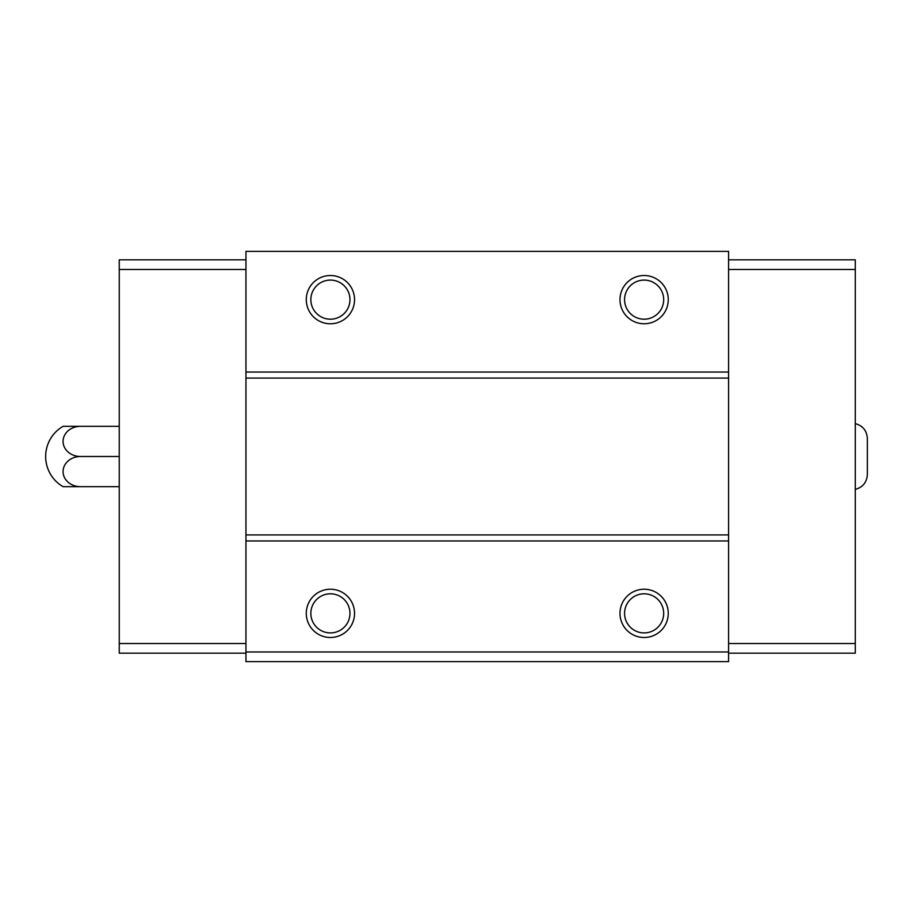 <?xml version="1.0" encoding="UTF-8"?>
<svg xmlns="http://www.w3.org/2000/svg" width="913" height="913" viewBox="0 0 913 913"><rect width="100%" height="100%" fill="white"/><g stroke="black" fill="none" stroke-linecap="round" stroke-linejoin="round"><path stroke-width="1.37" d="M867.35 473.915L867.35 465.208M855.287 423.621C862.796 425.698 866.814 430.628 867.35 438.4L867.35 474.6C866.814 482.372 862.796 487.302 855.287 489.379M728.585 372.036L245.951 372.036L245.951 251.372L728.585 251.372L728.585 661.628L245.951 661.628L245.951 651.973L728.585 651.973M330.415 275.509A24.137 24.137 0 0 1 351.311 311.71A24.137 24.137 0 0 1 309.507 311.71A24.137 24.137 0 0 1 330.415 275.509M644.133 275.509A24.137 24.137 0 0 1 665.029 311.71A24.137 24.137 0 0 1 623.225 311.71A24.137 24.137 0 0 1 644.133 275.509M245.951 372.036L245.951 651.973M728.585 378.073L245.951 378.073M728.585 534.927L245.951 534.927M728.585 540.964L245.951 540.964M644.133 589.227A24.137 24.137 0 0 1 665.029 625.428A24.137 24.137 0 0 1 623.225 625.428A24.137 24.137 0 0 1 644.133 589.227M330.415 589.227A24.137 24.137 0 0 1 351.311 625.428A24.137 24.137 0 0 1 309.507 625.428A24.137 24.137 0 0 1 330.415 589.227M330.415 593.804A19.561 19.561 0 0 1 347.351 623.134A19.561 19.561 0 0 1 313.467 623.134A19.561 19.561 0 0 1 330.415 593.804M644.133 593.804A19.561 19.561 0 0 1 661.069 623.134A19.561 19.561 0 0 1 627.185 623.134A19.561 19.561 0 0 1 644.133 593.804M644.133 280.086A19.561 19.561 0 0 1 661.069 309.416A19.561 19.561 0 0 1 627.185 309.416A19.561 19.561 0 0 1 644.133 280.086M330.415 280.086A19.561 19.561 0 0 1 347.351 309.416A19.561 19.561 0 0 1 313.467 309.416A19.561 19.561 0 0 1 330.415 280.086M728.585 259.828L855.287 259.828L855.287 653.172L728.585 653.172M855.287 643.528L728.585 643.528M855.287 269.472L728.585 269.472M245.951 259.828L119.249 259.828L119.249 643.528L245.951 643.528M119.249 643.528L119.249 653.172L245.951 653.172M119.249 269.472L245.951 269.472M80.481 486.663L63.065 486.663A34.831 34.831 0 0 1 63.065 426.337L80.481 426.337A17.415 15.087 0 0 0 63.065 441.413A17.415 15.087 0 0 0 80.481 456.5A17.415 15.087 180 0 0 63.065 471.587A17.415 15.087 180 0 0 80.481 486.663L119.249 486.663M80.481 456.5L119.249 456.5M80.481 426.337L119.249 426.337"/></g></svg>
